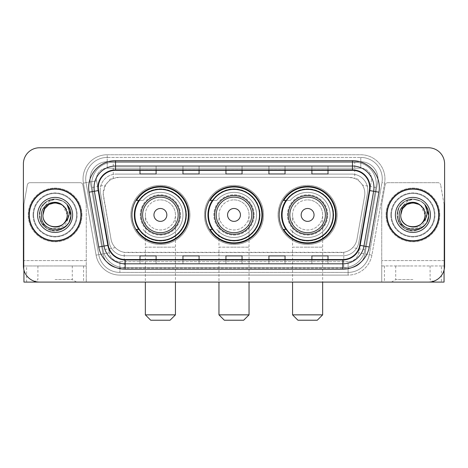 <?xml version="1.0" encoding="UTF-8"?>
<svg xmlns="http://www.w3.org/2000/svg" width="468" height="468" viewBox="0 0 468 468"><rect width="100%" height="100%" fill="white"/><g stroke="black" fill="none" stroke-linecap="round" stroke-linejoin="round"><path stroke-width="0.35" stroke-dasharray="2.34 1.75" d="M279.127 214.929A28.472 28.472 0 0 0 307.605 243.401A28.472 28.472 0 0 0 336.077 214.929A28.472 28.472 0 0 0 307.605 186.451A28.472 28.472 0 0 0 279.127 214.929M205.528 214.929A28.472 28.472 0 0 0 234 243.401A28.472 28.472 0 0 0 262.472 214.929A28.472 28.472 0 0 0 234 186.451A28.472 28.472 0 0 0 205.528 214.929M131.923 214.929A28.472 28.472 0 0 0 160.395 243.401A28.472 28.472 0 0 0 188.873 214.929A28.472 28.472 0 0 0 160.395 186.451A28.472 28.472 0 0 0 131.923 214.929M359.711 181.672A16.117 16.117 0 0 0 354.481 178.396L354.762 178.396A5.37 5.37 0 0 1 359.711 181.672L362.507 185.135C364.531 188.575 365.215 192.272 364.566 196.238L356.985 239.218C356.382 242.477 354.943 245.29 352.667 247.654C350.21 250.146 347.244 251.702 343.775 252.316L124.225 252.316C120.75 251.696 117.784 250.146 115.333 247.654C113.051 245.285 111.612 242.471 111.015 239.218L103.188 193.436L105.493 185.135L108.289 181.672A5.37 5.37 0 0 1 113.238 178.396L113.238 162.279A21.487 21.487 0 0 0 92.073 187.498L103.065 249.818A21.487 21.487 0 0 0 124.225 267.579L343.775 267.579A21.487 21.487 0 0 0 364.935 249.818L375.927 187.498A21.487 21.487 0 0 0 354.762 162.279L113.238 162.279A21.487 21.487 0 0 0 92.073 187.498L103.065 249.818A21.487 21.487 0 0 0 124.225 267.579L343.775 267.579A21.487 21.487 0 0 0 364.935 249.818L375.927 187.498A21.487 21.487 0 0 0 354.762 162.279L113.238 162.279M113.238 178.396L119.305 177.319L348.695 177.319A16.117 16.117 0 0 1 364.566 196.238L356.985 239.218A16.117 16.117 0 0 1 341.113 252.533L126.886 252.533A16.117 16.117 0 0 1 111.015 239.218L103.434 196.238A16.117 16.117 0 0 1 119.305 177.319L348.695 177.319L354.481 178.396M138.75 200.421A26.056 26.056 0 0 1 186.451 214.929A26.056 26.056 0 0 0 160.395 188.873A26.056 26.056 0 0 0 134.339 214.929A26.056 26.056 0 0 0 160.395 240.985A26.056 26.056 0 0 0 186.451 214.929A26.056 26.056 0 0 1 138.75 229.431M212.355 200.421A26.056 26.056 0 0 1 260.056 214.929A26.056 26.056 0 0 0 234 188.873A26.056 26.056 0 0 0 207.944 214.929A26.056 26.056 0 0 0 234 240.985A26.056 26.056 0 0 0 260.056 214.929A26.056 26.056 0 0 1 212.355 229.431M285.96 200.421A26.056 26.056 0 0 1 333.661 214.929A26.056 26.056 0 0 0 307.605 188.873A26.056 26.056 0 0 0 281.549 214.929A26.056 26.056 0 0 0 307.605 240.985A26.056 26.056 0 0 0 333.661 214.929A26.056 26.056 0 0 1 285.96 229.431M113.519 178.396A16.117 16.117 0 0 0 108.289 181.672M100.228 190.213A16.117 16.117 0 0 1 116.345 174.096A16.117 16.117 0 0 0 100.474 193.015A16.117 16.117 0 0 1 100.228 190.213M377.98 178.934A17.193 17.193 0 0 0 360.787 161.741L107.213 161.741L360.787 161.741A17.193 17.193 0 0 1 377.723 181.917L365.028 253.908L377.723 181.917A17.193 17.193 0 0 0 377.98 178.934A17.193 17.193 0 0 1 377.723 181.917A17.193 17.193 0 0 0 360.787 161.741L360.787 168.188A10.746 10.746 0 0 1 371.37 180.8L358.675 252.79A10.746 10.746 0 0 1 348.098 261.671L119.902 261.671A10.746 10.746 0 0 1 109.325 252.79L96.63 180.8A10.746 10.746 0 0 1 107.213 168.188L360.787 168.188A10.746 10.746 0 0 1 371.37 180.8L358.675 252.79A10.746 10.746 0 0 1 348.098 261.671L348.098 272.411L119.902 272.411L348.098 272.411A21.487 21.487 0 0 0 369.258 254.656L381.952 182.666A21.487 21.487 0 0 0 382.28 178.934A21.487 21.487 0 0 1 381.952 182.666L369.258 254.656A21.487 21.487 0 0 1 348.098 272.411A21.487 21.487 0 0 0 369.258 254.656A21.487 21.487 0 0 1 348.098 272.411L348.098 275.102A24.178 24.178 0 0 0 371.902 255.119L384.597 183.128A24.178 24.178 0 0 0 360.787 154.756L107.213 154.756L107.213 157.441A21.487 21.487 0 0 0 85.72 178.934A21.487 21.487 0 0 1 107.213 157.441L360.787 157.441L107.213 157.441L107.213 168.188L360.787 168.188L360.787 157.441A21.487 21.487 0 0 1 382.28 178.934A21.487 21.487 0 0 0 360.787 157.441A21.487 21.487 0 0 1 381.952 182.666L384.597 183.128A24.178 24.178 0 0 0 360.787 154.756L107.213 154.756A24.178 24.178 0 0 0 83.403 183.128L96.098 255.119A24.178 24.178 0 0 0 119.902 275.102L348.098 275.102A24.178 24.178 0 0 0 371.902 255.119L384.597 183.128L381.952 182.666M90.277 181.917A17.193 17.193 0 0 1 107.213 161.741A17.193 17.193 0 0 0 90.277 181.917L102.972 253.908L90.277 181.917L83.403 183.128L96.098 255.119A24.178 24.178 0 0 0 119.902 275.102L348.098 275.102L348.098 268.117L119.902 268.117L348.098 268.117A17.193 17.193 0 0 0 365.028 253.908A17.193 17.193 0 0 1 348.098 268.117A17.193 17.193 0 0 0 365.028 253.908A17.193 17.193 0 0 1 348.098 268.117L348.098 261.671L119.902 261.671L119.902 272.411A21.487 21.487 0 0 1 98.742 254.656L86.048 182.666L98.742 254.656A21.487 21.487 0 0 0 119.902 272.411A21.487 21.487 0 0 1 98.742 254.656A21.487 21.487 0 0 0 119.902 272.411L119.902 268.117A17.193 17.193 0 0 1 102.972 253.908A17.193 17.193 0 0 0 119.902 268.117A17.193 17.193 0 0 1 102.972 253.908A17.193 17.193 0 0 0 119.902 268.117L119.902 261.671A10.746 10.746 0 0 1 109.325 252.79L96.098 255.119L109.325 252.79L96.63 180.8L86.048 182.666A21.487 21.487 0 0 1 85.72 178.934A21.487 21.487 0 0 0 86.048 182.666A21.487 21.487 0 0 1 85.72 178.934A21.487 21.487 0 0 0 86.048 182.666L83.403 183.128A24.178 24.178 0 0 1 107.213 154.756L107.213 161.741A17.193 17.193 0 0 0 90.277 181.917L96.63 180.8A10.746 10.746 0 0 1 107.213 168.188L107.213 161.741A17.193 17.193 0 0 0 90.02 178.934M391.412 214.929A21.487 21.487 0 0 0 412.905 236.416A21.487 21.487 0 0 0 434.392 214.929A21.487 21.487 0 0 0 412.905 193.436A21.487 21.487 0 0 0 391.412 214.929A21.487 21.487 0 0 0 412.905 236.416A21.487 21.487 0 0 0 434.392 214.929A21.487 21.487 0 0 0 412.905 193.436A21.487 21.487 0 0 0 391.412 214.929A21.487 21.487 0 0 0 412.905 236.416A21.487 21.487 0 0 0 434.392 214.929A21.487 21.487 0 0 1 412.905 236.416A21.487 21.487 0 0 1 391.412 214.929A21.487 21.487 0 0 1 412.905 193.436A21.487 21.487 0 0 1 434.392 214.929A21.487 21.487 0 0 0 412.905 193.436A21.487 21.487 0 0 0 391.412 214.929A21.487 21.487 0 0 0 412.905 236.416A21.487 21.487 0 0 0 434.392 214.929A21.487 21.487 0 0 0 412.905 193.436A21.487 21.487 0 0 0 391.412 214.929A21.487 21.487 0 0 0 412.905 236.416A21.487 21.487 0 0 0 434.392 214.929A21.487 21.487 0 0 0 412.905 193.436A21.487 21.487 0 0 0 391.412 214.929A21.487 21.487 0 0 0 412.905 236.416A21.487 21.487 0 0 0 434.392 214.929A21.487 21.487 0 0 0 412.905 193.436A21.487 21.487 0 0 0 391.412 214.929A21.487 21.487 0 0 0 412.905 236.416A21.487 21.487 0 0 0 434.392 214.929A21.487 21.487 0 0 0 412.905 193.436A21.487 21.487 0 0 0 391.412 214.929A21.487 21.487 0 0 1 412.905 193.436A21.487 21.487 0 0 1 434.392 214.929A21.487 21.487 0 0 0 412.905 193.436A21.487 21.487 0 0 0 391.412 214.929M33.608 214.929A21.487 21.487 0 0 0 55.095 236.416A21.487 21.487 0 0 0 76.588 214.929A21.487 21.487 0 0 0 55.095 193.436A21.487 21.487 0 0 0 33.608 214.929A21.487 21.487 0 0 0 55.095 236.416A21.487 21.487 0 0 0 76.588 214.929A21.487 21.487 0 0 0 55.095 193.436A21.487 21.487 0 0 0 33.608 214.929A21.487 21.487 0 0 0 55.095 236.416A21.487 21.487 0 0 0 76.588 214.929A21.487 21.487 0 0 1 55.095 236.416A21.487 21.487 0 0 1 33.608 214.929A21.487 21.487 0 0 1 55.095 193.436A21.487 21.487 0 0 1 76.588 214.929A21.487 21.487 0 0 0 55.095 193.436A21.487 21.487 0 0 0 33.608 214.929A21.487 21.487 0 0 0 55.095 236.416A21.487 21.487 0 0 0 76.588 214.929A21.487 21.487 0 0 0 55.095 193.436A21.487 21.487 0 0 0 33.608 214.929A21.487 21.487 0 0 0 55.095 236.416A21.487 21.487 0 0 0 76.588 214.929A21.487 21.487 0 0 0 55.095 193.436A21.487 21.487 0 0 0 33.608 214.929A21.487 21.487 0 0 0 55.095 236.416A21.487 21.487 0 0 0 76.588 214.929A21.487 21.487 0 0 0 55.095 193.436A21.487 21.487 0 0 0 33.608 214.929A21.487 21.487 0 0 0 55.095 236.416A21.487 21.487 0 0 0 76.588 214.929A21.487 21.487 0 0 0 55.095 193.436A21.487 21.487 0 0 0 33.608 214.929A21.487 21.487 0 0 1 55.095 193.436A21.487 21.487 0 0 1 76.588 214.929A21.487 21.487 0 0 0 55.095 193.436A21.487 21.487 0 0 0 33.608 214.929M23.4 265.964A16.117 16.117 0 0 0 39.517 282.081L428.483 282.081A16.117 16.117 0 0 0 444.6 265.964L444.6 163.888A16.117 16.117 0 0 0 428.483 147.771L39.517 147.771A16.117 16.117 0 0 0 23.4 163.888L23.4 265.964A16.117 16.117 0 0 0 39.517 282.081L428.483 282.081A16.117 16.117 0 0 0 444.6 265.964L444.6 163.888A16.117 16.117 0 0 0 428.483 147.771L39.517 147.771A16.117 16.117 0 0 0 23.4 163.888L23.4 265.964A16.117 16.117 0 0 0 39.517 282.081M116.345 174.096L351.655 174.096A16.117 16.117 0 0 1 367.526 193.015L358.81 242.442A16.117 16.117 0 0 1 342.939 255.756L125.061 255.756A16.117 16.117 0 0 1 109.19 242.442L100.474 193.015L109.19 242.442A16.117 16.117 0 0 0 125.061 255.756L342.939 255.756A16.117 16.117 0 0 0 358.81 242.442L367.526 193.015A16.117 16.117 0 0 0 351.655 174.096L116.345 174.096M29.308 214.929A25.787 25.787 0 0 0 55.095 240.716A25.787 25.787 0 0 0 80.888 214.929A25.787 25.787 0 0 0 55.095 189.142A25.787 25.787 0 0 0 29.308 214.929A25.787 25.787 0 0 0 55.095 240.716A25.787 25.787 0 0 0 80.888 214.929A25.787 25.787 0 0 0 55.095 189.142A25.787 25.787 0 0 0 29.308 214.929M387.112 214.929A25.787 25.787 0 0 0 412.905 240.716A25.787 25.787 0 0 0 438.691 214.929A25.787 25.787 0 0 0 412.905 189.142A25.787 25.787 0 0 0 387.112 214.929A25.787 25.787 0 0 0 412.905 240.716A25.787 25.787 0 0 0 438.691 214.929A25.787 25.787 0 0 0 412.905 189.142A25.787 25.787 0 0 0 387.112 214.929M28.77 214.929A26.325 26.325 0 0 1 55.095 188.604A26.325 26.325 0 0 1 81.42 214.929A26.325 26.325 0 0 1 55.095 241.254A26.325 26.325 0 0 1 28.77 214.929A26.325 26.325 0 0 1 55.095 188.604A26.325 26.325 0 0 1 81.42 214.929A26.325 26.325 0 0 1 55.095 241.254A26.325 26.325 0 0 1 28.77 214.929M386.58 214.929A26.325 26.325 0 0 1 412.905 188.604A26.325 26.325 0 0 1 439.23 214.929A26.325 26.325 0 0 1 412.905 241.254A26.325 26.325 0 0 1 386.58 214.929A26.325 26.325 0 0 1 412.905 188.604A26.325 26.325 0 0 1 439.23 214.929A26.325 26.325 0 0 1 412.905 241.254A26.325 26.325 0 0 1 386.58 214.929M369.392 190.511A17.193 17.193 0 0 0 352.462 170.334L115.537 170.334A17.193 17.193 0 0 0 98.608 190.511L108.272 245.314A17.193 17.193 0 0 0 125.202 259.518L342.798 259.518A17.193 17.193 0 0 0 359.728 245.314L369.392 190.511L378.916 192.19L369.252 246.993A26.863 26.863 0 0 1 342.798 269.188L125.202 269.188A26.863 26.863 0 0 1 98.748 246.993L89.084 192.19A26.863 26.863 0 0 1 115.537 160.664L352.462 160.664A26.863 26.863 0 0 1 378.916 192.19M373.95 187.528A21.487 21.487 0 0 1 373.628 191.26A21.487 21.487 0 0 0 352.462 166.041L115.537 166.041A21.487 21.487 0 0 0 94.372 191.26L104.036 246.057A21.487 21.487 0 0 0 125.202 263.817L342.798 263.817A21.487 21.487 0 0 0 363.964 246.057A21.487 21.487 0 0 1 342.798 263.817M444.6 163.888A16.117 16.117 0 0 0 428.483 147.771M428.483 282.081A16.117 16.117 0 0 0 444.6 265.964M39.517 147.771A16.117 16.117 0 0 0 23.4 163.888M328.015 166.105L311.899 166.041L328.015 166.041L328.015 170.334L328.015 166.105L311.899 166.041L311.899 170.334L311.899 166.105M285.035 166.105L268.919 166.041L285.035 166.041L285.035 170.334L285.035 166.105L268.919 166.041L268.919 170.334L268.919 166.105M156.101 166.105L139.985 166.041L156.101 166.041L156.101 170.334L156.101 166.105L139.985 166.041L139.985 170.334L139.985 166.105M199.081 166.105L182.965 166.041L199.081 166.041L199.081 170.334L199.081 166.105L182.965 166.041L182.965 170.334L182.965 166.105M242.061 166.105L225.939 166.041L242.061 166.041L242.061 170.334L242.061 166.105L225.939 166.041L225.939 170.334L225.939 166.105M328.015 263.817L311.899 263.817L328.015 263.817L328.015 259.518L311.899 259.518L328.015 259.518L328.015 263.817M199.081 263.817L182.965 263.817L199.081 263.817L199.081 259.518L182.965 259.518L199.081 259.518L199.081 263.817M156.101 263.817L139.985 263.817L156.101 263.817L156.101 259.518L139.985 259.518L156.101 259.518L156.101 263.817M285.035 263.817L268.919 263.817L285.035 263.817L285.035 259.518L268.919 259.518L285.035 259.518L285.035 263.817M225.939 263.817L242.061 263.817L225.939 263.817L225.939 259.518L242.061 259.518L225.939 259.518L225.939 263.817M311.899 170.334L328.015 170.334L311.899 170.334L311.899 173.973M182.965 170.334L199.081 170.334L182.965 170.334L182.965 173.973M139.985 170.334L156.101 170.334L139.985 170.334L139.985 173.973M268.919 170.334L285.035 170.334L268.919 170.334L268.919 173.973M225.939 170.334L242.061 170.334L225.939 170.334L225.939 173.973M242.061 263.817L242.061 259.518L242.061 263.817M268.919 263.817L268.919 259.518L268.919 263.817M139.985 263.817L139.985 259.518L139.985 263.817M182.965 263.817L182.965 259.518L182.965 263.817M311.899 263.817L311.899 259.518L311.899 263.817M242.061 169.744L225.939 169.744M242.061 173.973L242.061 170.334M199.081 169.744L182.965 169.744M199.081 173.973L199.081 170.334M156.101 169.744L139.985 169.744M156.101 173.973L156.101 170.334M285.035 169.744L268.919 169.744M285.035 173.973L285.035 170.334M328.015 169.744L311.899 169.744M328.015 173.973L328.015 170.334M242.061 260.114L225.939 260.114M225.939 255.879L225.939 259.518M242.061 255.879L242.061 259.518M199.081 260.114L182.965 260.114M182.965 255.879L182.965 259.518M199.081 255.879L199.081 259.518M156.101 260.114L139.985 260.114M139.985 255.879L139.985 259.518M156.101 255.879L156.101 259.518M285.035 260.114L268.919 260.114M268.919 255.879L268.919 259.518M285.035 255.879L285.035 259.518M328.015 260.114L311.899 260.114M311.899 255.879L311.899 259.518M328.015 255.879L328.015 259.518M81.958 214.929A26.863 26.863 0 0 0 55.095 188.066A26.863 26.863 0 0 0 28.238 214.929A26.863 26.863 0 0 0 55.095 241.792A26.863 26.863 0 0 0 81.958 214.929A26.863 26.863 0 0 0 55.095 188.066A26.863 26.863 0 0 0 28.238 214.929A26.863 26.863 0 0 0 55.095 241.792A26.863 26.863 0 0 0 81.958 214.929M37.58 214.929A17.515 17.515 0 0 0 55.095 232.444A17.515 17.515 0 0 0 72.61 214.929A17.515 17.515 0 0 0 55.095 197.414A17.515 17.515 0 0 0 37.58 214.929M68.152 214.929C69.451 233.415 39.33 232.941 39.879 214.929C39.78 210.038 41.529 205.938 45.139 202.615C48.584 199.918 52.48 198.771 56.821 199.187C49.035 200.052 44.542 204.27 43.354 211.846A12.145 12.145 0 0 1 57.968 203.13C64.069 204.721 67.462 208.652 68.152 214.929M67.24 214.929C67.983 230.589 42.214 230.589 42.957 214.929C42.214 199.263 67.983 199.263 67.24 214.929C67.983 230.589 42.214 230.589 42.957 214.929C42.214 199.263 67.983 199.263 67.24 214.929C67.983 230.589 42.214 230.589 42.957 214.929C42.214 199.263 67.983 199.263 67.24 214.929L63.051 205.756C65.801 208.272 67.193 211.331 67.24 214.929M42.957 214.929L43.354 211.846M66.959 204.434C79.227 216.918 61.624 238.095 47.18 228.641C36.773 223.254 36.773 206.599 47.18 201.217C52.457 198.414 57.739 198.414 63.016 201.217C73.423 206.599 73.423 223.254 63.016 228.641C57.739 231.444 52.457 231.444 47.18 228.641C36.773 223.254 36.773 206.599 47.18 201.217C52.457 198.414 57.739 198.414 63.016 201.217C73.423 206.599 73.423 223.254 63.016 228.641C57.739 231.444 52.457 231.444 47.18 228.641C36.773 223.254 36.773 206.599 47.18 201.217C57.049 194.893 71.469 203.217 70.931 214.929C70.721 220.902 68.076 225.471 63.016 228.641C57.739 231.444 52.457 231.444 47.18 228.641C37.803 223.634 36.451 209.149 45.139 202.615M70.908 215.836L68.562 223.259L63.016 228.641L55.095 230.765L47.18 228.641L41.383 222.844L39.265 214.929L41.383 207.008L47.18 201.217L55.095 199.093L63.016 201.217L67.076 204.569L63.016 201.217L55.095 199.093L47.18 201.217L41.383 207.008L39.265 214.929L41.383 222.844L47.18 228.641L55.095 230.765L63.016 228.641L68.685 223.055L70.925 215.385L68.685 223.055L63.016 228.641L55.095 230.765L47.18 228.641L41.383 222.844L39.265 214.929L41.383 207.008L47.18 201.217L55.095 199.093L63.016 201.217L67.076 204.569M70.925 215.385L68.685 223.055L63.016 228.641L55.095 230.765L47.18 228.641L41.383 222.844L39.265 214.929L41.383 207.008L47.18 201.217L56.821 199.187M55.095 282.081L76.588 282.081L55.095 282.081M55.095 279.601L72.288 279.601L55.095 279.601M55.095 265.964L72.288 265.964L55.095 265.964M83.573 265.964L83.573 282.081L23.938 282.081L23.938 265.964L86.258 265.964L86.258 204.417L86.258 282.081L86.258 265.964L23.938 265.964L23.938 204.417A2.685 2.685 0 0 1 23.979 203.949L27.337 184.913A2.685 2.685 0 0 1 29.981 182.695L80.215 182.695A2.685 2.685 0 0 1 82.859 184.913L86.217 203.949A2.685 2.685 0 0 1 86.258 204.417A2.685 2.685 0 0 0 86.217 203.949L82.859 184.913A2.685 2.685 0 0 0 80.215 182.695L29.981 182.695A2.685 2.685 0 0 0 27.337 184.913L23.979 203.949A2.685 2.685 0 0 0 23.938 204.417L23.938 270.094M83.573 282.081L86.258 282.081M145.355 214.929A15.04 15.04 0 0 1 160.395 199.883A15.04 15.04 0 0 1 175.441 214.929A15.04 15.04 0 0 1 160.395 229.969A15.04 15.04 0 0 1 145.355 214.929A15.04 15.04 0 0 1 160.395 199.883A15.04 15.04 0 0 1 175.441 214.929A15.04 15.04 0 0 1 160.395 229.969A15.04 15.04 0 0 1 145.355 214.929L145.355 247.162L160.395 247.162L145.355 247.162L145.355 282.081M150.725 320.229L170.065 320.229M175.441 314.853L145.355 314.853M179.735 214.929A19.34 19.34 0 0 0 160.395 195.589A19.34 19.34 0 0 0 141.055 214.929A19.34 19.34 0 0 0 160.395 234.269A19.34 19.34 0 0 0 179.735 214.929M185.919 214.929A25.518 25.518 0 0 0 160.395 189.411A25.518 25.518 0 0 0 134.878 214.929A25.518 25.518 0 0 0 160.395 240.447A25.518 25.518 0 0 0 185.919 214.929A25.518 25.518 0 0 0 160.395 189.411A25.518 25.518 0 0 0 134.878 214.929A25.518 25.518 0 0 0 160.395 240.447A25.518 25.518 0 0 0 185.919 214.929A25.518 25.518 0 0 0 160.395 189.411A25.518 25.518 0 0 0 134.878 214.929A25.518 25.518 0 0 0 160.395 240.447A25.518 25.518 0 0 0 185.919 214.929M180.543 214.929A20.147 20.147 0 0 0 160.395 194.782A20.147 20.147 0 0 0 140.248 214.929A20.147 20.147 0 0 0 160.395 235.076A20.147 20.147 0 0 0 180.543 214.929A20.147 20.147 0 0 0 160.395 194.782A20.147 20.147 0 0 0 140.248 214.929A20.147 20.147 0 0 0 160.395 235.076A20.147 20.147 0 0 0 180.543 214.929M189.944 214.929A29.548 29.548 0 0 0 160.395 185.381A29.548 29.548 0 0 0 130.847 214.929A29.548 29.548 0 0 0 160.395 244.477A29.548 29.548 0 0 0 189.944 214.929A29.548 29.548 0 0 0 160.395 185.381A29.548 29.548 0 0 0 130.847 214.929A29.548 29.548 0 0 0 160.395 244.477A29.548 29.548 0 0 0 189.944 214.929M139.113 229.431L136.521 229.431A27.94 27.94 0 0 0 188.335 214.929A27.94 27.94 0 0 0 136.521 200.421L143.114 200.421A22.563 22.563 0 0 1 175.88 198.514A22.563 22.563 0 0 1 175.88 231.338A22.563 22.563 0 0 1 143.114 229.431A22.563 22.563 0 0 0 175.88 231.338A22.563 22.563 0 0 0 175.88 198.514A22.563 22.563 0 0 0 143.114 200.421L139.113 200.421M218.96 214.929A15.04 15.04 0 0 1 234 199.883A15.04 15.04 0 0 1 249.04 214.929A15.04 15.04 0 0 1 234 229.969A15.04 15.04 0 0 1 218.96 214.929A15.04 15.04 0 0 1 234 199.883A15.04 15.04 0 0 1 249.04 214.929A15.04 15.04 0 0 1 234 229.969A15.04 15.04 0 0 1 218.96 214.929L218.96 247.162L234 247.162L218.96 247.162L218.96 282.081M224.33 320.229L243.67 320.229M249.04 314.853L218.96 314.853M253.34 214.929A19.34 19.34 0 0 0 234 195.589A19.34 19.34 0 0 0 214.66 214.929A19.34 19.34 0 0 0 234 234.269A19.34 19.34 0 0 0 253.34 214.929M259.518 214.929A25.518 25.518 0 0 0 234 189.411A25.518 25.518 0 0 0 208.482 214.929A25.518 25.518 0 0 0 234 240.447A25.518 25.518 0 0 0 259.518 214.929A25.518 25.518 0 0 0 234 189.411A25.518 25.518 0 0 0 208.482 214.929A25.518 25.518 0 0 0 234 240.447A25.518 25.518 0 0 0 259.518 214.929A25.518 25.518 0 0 0 234 189.411A25.518 25.518 0 0 0 208.482 214.929A25.518 25.518 0 0 0 234 240.447A25.518 25.518 0 0 0 259.518 214.929M254.147 214.929A20.147 20.147 0 0 0 234 194.782A20.147 20.147 0 0 0 213.853 214.929A20.147 20.147 0 0 0 234 235.076A20.147 20.147 0 0 0 254.147 214.929A20.147 20.147 0 0 0 234 194.782A20.147 20.147 0 0 0 213.853 214.929A20.147 20.147 0 0 0 234 235.076A20.147 20.147 0 0 0 254.147 214.929M263.548 214.929A29.548 29.548 0 0 0 234 185.381A29.548 29.548 0 0 0 204.452 214.929A29.548 29.548 0 0 0 234 244.477A29.548 29.548 0 0 0 263.548 214.929A29.548 29.548 0 0 0 234 185.381A29.548 29.548 0 0 0 204.452 214.929A29.548 29.548 0 0 0 234 244.477A29.548 29.548 0 0 0 263.548 214.929M212.712 229.431L210.126 229.431A27.94 27.94 0 0 0 261.94 214.929A27.94 27.94 0 0 0 210.126 200.421L216.713 200.421A22.563 22.563 0 0 1 249.485 198.514A22.563 22.563 0 0 1 249.485 231.338A22.563 22.563 0 0 1 216.713 229.431A22.563 22.563 0 0 0 249.485 231.338A22.563 22.563 0 0 0 249.485 198.514A22.563 22.563 0 0 0 216.713 200.421L212.712 200.421M292.558 214.929A15.04 15.04 0 0 1 307.605 199.883A15.04 15.04 0 0 1 322.645 214.929A15.04 15.04 0 0 1 307.605 229.969A15.04 15.04 0 0 1 292.558 214.929A15.04 15.04 0 0 1 307.605 199.883A15.04 15.04 0 0 1 322.645 214.929A15.04 15.04 0 0 1 307.605 229.969A15.04 15.04 0 0 1 292.558 214.929L292.558 247.162L307.605 247.162L292.558 247.162L292.558 282.081M297.935 320.229L317.275 320.229M322.645 314.853L292.558 314.853M326.945 214.929A19.34 19.34 0 0 0 307.605 195.589A19.34 19.34 0 0 0 288.265 214.929A19.34 19.34 0 0 0 307.605 234.269A19.34 19.34 0 0 0 326.945 214.929M333.122 214.929A25.518 25.518 0 0 0 307.605 189.411A25.518 25.518 0 0 0 282.081 214.929A25.518 25.518 0 0 0 307.605 240.447A25.518 25.518 0 0 0 333.122 214.929A25.518 25.518 0 0 0 307.605 189.411A25.518 25.518 0 0 0 282.081 214.929A25.518 25.518 0 0 0 307.605 240.447A25.518 25.518 0 0 0 333.122 214.929A25.518 25.518 0 0 0 307.605 189.411A25.518 25.518 0 0 0 282.081 214.929A25.518 25.518 0 0 0 307.605 240.447A25.518 25.518 0 0 0 333.122 214.929M327.752 214.929A20.147 20.147 0 0 0 307.605 194.782A20.147 20.147 0 0 0 287.457 214.929A20.147 20.147 0 0 0 307.605 235.076A20.147 20.147 0 0 0 327.752 214.929A20.147 20.147 0 0 0 307.605 194.782A20.147 20.147 0 0 0 287.457 214.929A20.147 20.147 0 0 0 307.605 235.076A20.147 20.147 0 0 0 327.752 214.929M337.153 214.929A29.548 29.548 0 0 0 307.605 185.381A29.548 29.548 0 0 0 278.056 214.929A29.548 29.548 0 0 0 307.605 244.477A29.548 29.548 0 0 0 337.153 214.929A29.548 29.548 0 0 0 307.605 185.381A29.548 29.548 0 0 0 278.056 214.929A29.548 29.548 0 0 0 307.605 244.477A29.548 29.548 0 0 0 337.153 214.929M286.317 229.431L283.725 229.431A27.94 27.94 0 0 0 335.538 214.929A27.94 27.94 0 0 0 283.725 200.421L290.318 200.421A22.563 22.563 0 0 1 323.09 198.514A22.563 22.563 0 0 1 323.09 231.338A22.563 22.563 0 0 1 290.318 229.431A22.563 22.563 0 0 0 323.09 231.338A22.563 22.563 0 0 0 323.09 198.514A22.563 22.563 0 0 0 290.318 200.421L286.317 200.421M412.905 282.081L391.412 282.081L412.905 282.081M412.905 279.601L395.712 279.601L412.905 279.601M412.905 265.964L395.712 265.964L412.905 265.964M438.019 182.695L387.785 182.695A2.685 2.685 0 0 0 385.141 184.913L381.783 203.949A2.685 2.685 0 0 0 381.742 204.417L381.742 282.081L384.427 282.081L384.427 265.964L381.742 265.964L381.742 204.417A2.685 2.685 0 0 1 381.783 203.949L385.141 184.913A2.685 2.685 0 0 1 387.785 182.695L438.019 182.695A2.685 2.685 0 0 1 440.663 184.913A2.685 2.685 0 0 0 438.019 182.695M381.742 282.081L381.742 265.964L444.062 265.964L441.377 265.964L441.377 282.081L444.062 282.081L444.062 204.417A2.685 2.685 0 0 0 444.021 203.949A2.685 2.685 0 0 1 444.062 204.417L444.062 270.094M444.021 203.949L440.663 184.913L444.021 203.949M441.377 282.081L384.427 282.081M441.377 265.964L384.427 265.964M439.762 214.929A26.863 26.863 0 0 0 412.905 188.066A26.863 26.863 0 0 0 386.041 214.929A26.863 26.863 0 0 0 412.905 241.792A26.863 26.863 0 0 0 439.762 214.929A26.863 26.863 0 0 0 412.905 188.066A26.863 26.863 0 0 0 386.041 214.929A26.863 26.863 0 0 0 412.905 241.792A26.863 26.863 0 0 0 439.762 214.929M395.39 214.929A17.515 17.515 0 0 0 412.905 232.444A17.515 17.515 0 0 0 430.42 214.929A17.515 17.515 0 0 0 412.905 197.414A17.515 17.515 0 0 0 395.39 214.929M425.956 214.929C427.261 233.415 397.133 232.941 397.689 214.929C397.584 210.038 399.339 205.938 402.942 202.615C406.388 199.918 410.284 198.771 414.625 199.187C406.838 200.052 402.345 204.27 401.158 211.846A12.145 12.145 0 0 1 415.771 203.13C421.873 204.721 425.266 208.652 425.956 214.929M425.043 214.929C425.786 230.589 400.017 230.589 400.76 214.929C400.017 199.263 425.786 199.263 425.043 214.929C425.786 230.589 400.017 230.589 400.76 214.929C400.017 199.263 425.786 199.263 425.043 214.929C425.786 230.589 400.017 230.589 400.76 214.929C400.017 199.263 425.786 199.263 425.043 214.929L420.855 205.756C423.604 208.272 424.997 211.331 425.043 214.929M400.76 214.929L401.158 211.846M424.763 204.434C437.03 216.918 419.427 238.095 404.984 228.641C394.577 223.254 394.577 206.599 404.984 201.217C410.26 198.414 415.543 198.414 420.82 201.217C431.227 206.599 431.227 223.254 420.82 228.641C415.543 231.444 410.26 231.444 404.984 228.641C394.577 223.254 394.577 206.599 404.984 201.217C410.26 198.414 415.543 198.414 420.82 201.217C431.227 206.599 431.227 223.254 420.82 228.641C415.543 231.444 410.26 231.444 404.984 228.641C394.577 223.254 394.577 206.599 404.984 201.217C414.853 194.893 429.279 203.217 428.735 214.929C428.524 220.902 425.886 225.471 420.82 228.641C415.543 231.444 410.26 231.444 404.984 228.641C395.606 223.634 394.261 209.149 402.942 202.615M428.711 215.836L426.366 223.259L420.82 228.641L412.905 230.765L404.984 228.641L399.186 222.844L397.069 214.929L399.186 207.008L404.984 201.217L412.905 199.093L420.82 201.217L424.88 204.569L420.82 201.217L412.905 199.093L404.984 201.217L399.186 207.008L397.069 214.929L399.186 222.844L404.984 228.641L412.905 230.765L420.82 228.641L426.494 223.055L428.729 215.385L426.494 223.055L420.82 228.641L412.905 230.765L404.984 228.641L399.186 222.844L397.069 214.929L399.186 207.008L404.984 201.217L412.905 199.093L420.82 201.217L424.88 204.569M428.729 215.385L426.494 223.055L420.82 228.641L412.905 230.765L404.984 228.641L399.186 222.844L397.069 214.929L399.186 207.008L404.984 201.217L414.625 199.187M375.927 187.498L362.507 185.135M343.775 252.316L343.775 267.579A21.487 21.487 0 0 0 364.935 249.818L352.667 247.654M115.333 247.654L103.065 249.818A21.487 21.487 0 0 0 124.225 267.579L124.225 252.316M91.746 183.766A21.487 21.487 0 0 0 92.073 187.498L105.493 185.135M376.254 183.766A21.487 21.487 0 0 0 354.762 162.279L354.762 178.396M382.28 178.934A21.487 21.487 0 0 0 360.787 157.441L360.787 161.741M371.902 255.119L358.675 252.79L371.902 255.119M115.537 160.664L115.537 170.334A17.193 17.193 0 0 0 98.608 190.511L89.084 192.19M115.537 166.041A21.487 21.487 0 0 0 94.372 191.26M104.036 246.057A21.487 21.487 0 0 0 125.202 263.817M342.798 269.188L342.798 259.518A17.193 17.193 0 0 0 359.728 245.314L369.252 246.993M369.656 187.528A17.193 17.193 0 0 0 352.462 170.334L352.462 160.664M98.748 246.993L108.272 245.314A17.193 17.193 0 0 0 125.202 259.518L125.202 269.188M242.061 263.753L225.939 263.753M199.081 263.753L182.965 263.753M156.101 263.753L139.985 263.753M285.035 263.753L268.919 263.753M328.015 263.753L311.899 263.753M33.07 214.929A22.025 22.025 0 0 0 55.095 236.954A22.025 22.025 0 0 0 77.126 214.929A22.025 22.025 0 0 0 55.095 192.898A22.025 22.025 0 0 0 33.07 214.929A22.025 22.025 0 0 0 55.095 236.954A22.025 22.025 0 0 0 77.126 214.929A22.025 22.025 0 0 0 55.095 192.898A22.025 22.025 0 0 0 33.07 214.929M86.258 260.594L23.938 260.594L86.258 260.594M26.623 282.081L26.623 265.964M160.395 247.162L175.441 247.162L160.395 247.162M160.395 199.883A15.04 15.04 0 0 1 175.441 214.929L175.441 282.081M234 247.162L249.04 247.162L234 247.162M234 199.883A15.04 15.04 0 0 1 249.04 214.929L249.04 282.081M307.605 247.162L322.645 247.162L307.605 247.162M307.605 199.883A15.04 15.04 0 0 1 322.645 214.929L322.645 282.081M444.062 260.594L381.742 260.594L444.062 260.594M390.874 214.929A22.025 22.025 0 0 0 412.905 236.954A22.025 22.025 0 0 0 434.93 214.929A22.025 22.025 0 0 0 412.905 192.898A22.025 22.025 0 0 0 390.874 214.929A22.025 22.025 0 0 0 412.905 236.954A22.025 22.025 0 0 0 434.93 214.929A22.025 22.025 0 0 0 412.905 192.898A22.025 22.025 0 0 0 390.874 214.929M37.908 265.964L37.908 279.601L33.608 282.081M76.588 282.081L72.288 279.601L72.288 265.964M395.712 265.964L395.712 279.601L391.412 282.081M434.392 282.081L430.092 279.601L430.092 265.964"/><path stroke-width="0.7" d="M279.127 214.929A28.472 28.472 0 0 0 307.605 243.401A28.472 28.472 0 0 0 336.077 214.929A28.472 28.472 0 0 0 307.605 186.451A28.472 28.472 0 0 0 279.127 214.929M205.528 214.929A28.472 28.472 0 0 0 234 243.401A28.472 28.472 0 0 0 262.472 214.929A28.472 28.472 0 0 0 234 186.451A28.472 28.472 0 0 0 205.528 214.929M131.923 214.929A28.472 28.472 0 0 0 160.395 243.401A28.472 28.472 0 0 0 188.873 214.929A28.472 28.472 0 0 0 160.395 186.451A28.472 28.472 0 0 0 131.923 214.929M138.75 229.431A26.056 26.056 0 0 1 138.75 200.421M212.355 229.431A26.056 26.056 0 0 1 212.355 200.421M285.96 229.431A26.056 26.056 0 0 1 285.96 200.421M23.4 163.888L23.4 265.964A16.117 16.117 0 0 0 39.517 282.081L428.483 282.081A16.117 16.117 0 0 0 444.6 265.964L444.6 163.888A16.117 16.117 0 0 0 428.483 147.771L39.517 147.771A16.117 16.117 0 0 0 23.4 163.888L23.4 265.964M29.308 214.929A25.787 25.787 0 0 0 55.095 240.716A25.787 25.787 0 0 0 80.888 214.929A25.787 25.787 0 0 0 55.095 189.142A25.787 25.787 0 0 0 29.308 214.929A25.787 25.787 0 0 0 55.095 240.716A25.787 25.787 0 0 0 80.888 214.929A25.787 25.787 0 0 0 55.095 189.142A25.787 25.787 0 0 0 29.308 214.929M387.112 214.929A25.787 25.787 0 0 0 412.905 240.716A25.787 25.787 0 0 0 438.691 214.929A25.787 25.787 0 0 0 412.905 189.142A25.787 25.787 0 0 0 387.112 214.929A25.787 25.787 0 0 0 412.905 240.716A25.787 25.787 0 0 0 438.691 214.929A25.787 25.787 0 0 0 412.905 189.142A25.787 25.787 0 0 0 387.112 214.929M98.344 187.528A17.193 17.193 0 0 1 115.537 170.334L352.462 170.334A17.193 17.193 0 0 1 369.392 190.511L359.728 245.314A17.193 17.193 0 0 1 342.798 259.518L125.202 259.518A17.193 17.193 0 0 1 108.272 245.314L98.608 190.511A17.193 17.193 0 0 1 98.344 187.528M97.917 187.528A17.62 17.62 0 0 0 98.186 190.587L107.845 245.39A17.62 17.62 0 0 0 125.202 259.951L342.798 259.951A17.62 17.62 0 0 0 360.155 245.39L369.814 190.587A17.62 17.62 0 0 0 352.462 169.907L115.537 169.907A17.62 17.62 0 0 0 97.917 187.528M89.084 192.19A26.863 26.863 0 0 1 115.537 160.664L352.462 160.664A26.863 26.863 0 0 1 378.916 192.19L369.252 246.993A26.863 26.863 0 0 1 342.798 269.188L125.202 269.188A26.863 26.863 0 0 1 98.748 246.993L89.084 192.19L94.372 191.26A21.487 21.487 0 0 1 115.537 166.041L352.462 166.041A21.487 21.487 0 0 1 373.628 191.26L363.964 246.057A21.487 21.487 0 0 1 342.798 263.817L125.202 263.817A21.487 21.487 0 0 1 104.036 246.057L94.372 191.26A21.487 21.487 0 0 1 94.05 187.528M428.483 147.771L39.517 147.771M39.517 282.081L428.483 282.081M444.6 265.964L444.6 163.888M360.155 245.39L363.964 246.057L373.628 191.26L378.916 192.19M225.939 170.334L225.939 173.973L242.061 173.973L242.061 170.334M182.965 170.334L182.965 173.973L199.081 173.973L199.081 170.334M139.985 170.334L139.985 173.973L156.101 173.973L156.101 170.334M268.919 170.334L268.919 173.973L285.035 173.973L285.035 170.334M311.899 170.334L311.899 173.973L328.015 173.973L328.015 170.334M242.061 259.518L242.061 255.879L225.939 255.879L225.939 259.518M199.081 259.518L199.081 255.879L182.965 255.879L182.965 259.518M156.101 259.518L156.101 255.879L139.985 255.879L139.985 259.518M285.035 259.518L285.035 255.879L268.919 255.879L268.919 259.518M328.015 259.518L328.015 255.879L311.899 255.879L311.899 259.518M63.051 205.756A12.145 12.145 0 0 1 67.24 214.929C67.983 230.589 42.214 230.589 42.957 214.929L44.583 208.857L49.029 204.411L55.095 202.784L61.168 204.411L63.051 205.756C55.598 197.946 41.254 204.376 41.389 214.929C40.026 233.672 70.416 234.164 70.908 215.836L70.931 214.929C70.884 210.945 69.562 207.447 66.959 204.434C68.936 207.687 69.638 211.185 69.053 214.929C68.486 218.111 66.936 220.715 64.403 222.727A12.145 12.145 0 0 0 67.24 214.929C67.983 230.589 42.214 230.589 42.957 214.929C44.138 206.201 49.14 202.27 57.968 203.13M64.403 222.727C57.956 231.438 42.325 225.869 42.957 214.929M37.58 214.929A17.515 17.515 0 0 0 55.095 232.444A17.515 17.515 0 0 0 72.61 214.929A17.515 17.515 0 0 0 55.095 197.414A17.515 17.515 0 0 0 37.58 214.929M67.076 204.569L70.925 215.385M23.938 270.094L23.938 282.081L86.258 282.081M170.065 320.229L150.725 320.229L145.355 314.853L175.441 314.853L170.065 320.229M166.842 214.929A6.447 6.447 0 0 0 160.395 208.482A6.447 6.447 0 0 0 153.949 214.929A6.447 6.447 0 0 0 160.395 221.376A6.447 6.447 0 0 0 166.842 214.929M179.735 214.929A19.34 19.34 0 0 0 160.395 195.589A19.34 19.34 0 0 0 141.055 214.929A19.34 19.34 0 0 0 160.395 234.269A19.34 19.34 0 0 0 179.735 214.929A19.34 19.34 0 0 1 160.395 234.269A19.34 19.34 0 0 1 141.055 214.929M185.919 214.929A25.518 25.518 0 0 0 160.395 189.411A25.518 25.518 0 0 0 134.878 214.929A25.518 25.518 0 0 0 160.395 240.447A25.518 25.518 0 0 0 185.919 214.929M188.335 214.929A27.94 27.94 0 0 1 136.521 229.431L139.113 229.431A25.758 25.758 0 0 0 177.442 234.246A25.758 25.758 0 0 0 177.442 195.612A25.758 25.758 0 0 0 139.113 200.421L136.521 200.421A27.94 27.94 0 0 1 188.335 214.929M243.67 320.229L224.33 320.229L218.96 314.853L249.04 314.853L243.67 320.229M240.447 214.929A6.447 6.447 0 0 0 234 208.482A6.447 6.447 0 0 0 227.553 214.929A6.447 6.447 0 0 0 234 221.376A6.447 6.447 0 0 0 240.447 214.929M253.34 214.929A19.34 19.34 0 0 0 234 195.589A19.34 19.34 0 0 0 214.66 214.929A19.34 19.34 0 0 0 234 234.269A19.34 19.34 0 0 0 253.34 214.929A19.34 19.34 0 0 1 234 234.269A19.34 19.34 0 0 1 214.66 214.929M259.518 214.929A25.518 25.518 0 0 0 234 189.411A25.518 25.518 0 0 0 208.482 214.929A25.518 25.518 0 0 0 234 240.447A25.518 25.518 0 0 0 259.518 214.929M261.94 214.929A27.94 27.94 0 0 1 210.126 229.431L212.712 229.431A25.758 25.758 0 0 0 251.041 234.246A25.758 25.758 0 0 0 251.041 195.612A25.758 25.758 0 0 0 212.712 200.421L210.126 200.421A27.94 27.94 0 0 1 261.94 214.929M317.275 320.229L297.935 320.229L292.558 314.853L322.645 314.853L317.275 320.229M314.051 214.929A6.447 6.447 0 0 0 307.605 208.482A6.447 6.447 0 0 0 301.158 214.929A6.447 6.447 0 0 0 307.605 221.376A6.447 6.447 0 0 0 314.051 214.929M326.945 214.929A19.34 19.34 0 0 0 307.605 195.589A19.34 19.34 0 0 0 288.265 214.929A19.34 19.34 0 0 0 307.605 234.269A19.34 19.34 0 0 0 326.945 214.929A19.34 19.34 0 0 1 307.605 234.269A19.34 19.34 0 0 1 288.265 214.929M333.122 214.929A25.518 25.518 0 0 0 307.605 189.411A25.518 25.518 0 0 0 282.081 214.929A25.518 25.518 0 0 0 307.605 240.447A25.518 25.518 0 0 0 333.122 214.929M335.538 214.929A27.94 27.94 0 0 1 283.725 229.431L286.317 229.431A25.758 25.758 0 0 0 324.646 234.246A25.758 25.758 0 0 0 324.646 195.612A25.758 25.758 0 0 0 286.317 200.421L283.725 200.421A27.94 27.94 0 0 1 335.538 214.929M444.062 270.094L444.062 282.081L381.742 282.081M420.855 205.756A12.145 12.145 0 0 1 425.043 214.929C425.786 230.589 400.017 230.589 400.76 214.929L402.386 208.857L406.832 204.411L412.905 202.784L418.971 204.411L420.855 205.756C413.408 197.946 399.058 204.376 399.192 214.929C397.829 233.672 428.22 234.164 428.711 215.836L428.735 214.929C428.694 210.945 427.366 207.447 424.763 204.434C426.746 207.687 427.442 211.185 426.857 214.929C426.289 218.111 424.739 220.715 422.206 222.727A12.145 12.145 0 0 0 425.043 214.929C425.786 230.589 400.017 230.589 400.76 214.929C401.942 206.201 406.944 202.27 415.771 203.13M422.206 222.727C415.76 231.438 400.128 225.869 400.76 214.929M395.39 214.929A17.515 17.515 0 0 0 412.905 232.444A17.515 17.515 0 0 0 430.42 214.929A17.515 17.515 0 0 0 412.905 197.414A17.515 17.515 0 0 0 395.39 214.929M424.88 204.569L428.729 215.385M352.462 160.664L352.462 169.907M94.372 191.26L98.186 190.587M125.202 269.188L125.202 259.951M342.798 259.951L342.798 269.188M98.748 246.993L107.845 245.39M369.814 190.587L373.628 191.26M115.537 160.664L115.537 169.907M363.964 246.057L369.252 246.993M178.168 214.929A17.766 17.766 0 0 0 160.395 197.163A17.766 17.766 0 0 0 142.629 214.929A17.766 17.766 0 0 0 160.395 232.695A17.766 17.766 0 0 0 178.168 214.929M251.766 214.929A17.766 17.766 0 0 0 234 197.163A17.766 17.766 0 0 0 216.234 214.929A17.766 17.766 0 0 0 234 232.695A17.766 17.766 0 0 0 251.766 214.929M325.371 214.929A17.766 17.766 0 0 0 307.605 197.163A17.766 17.766 0 0 0 289.832 214.929A17.766 17.766 0 0 0 307.605 232.695A17.766 17.766 0 0 0 325.371 214.929M175.441 282.081L175.441 314.853M145.355 282.081L145.355 314.853M249.04 282.081L249.04 314.853M218.96 282.081L218.96 314.853M322.645 282.081L322.645 314.853M292.558 282.081L292.558 314.853"/></g></svg>
